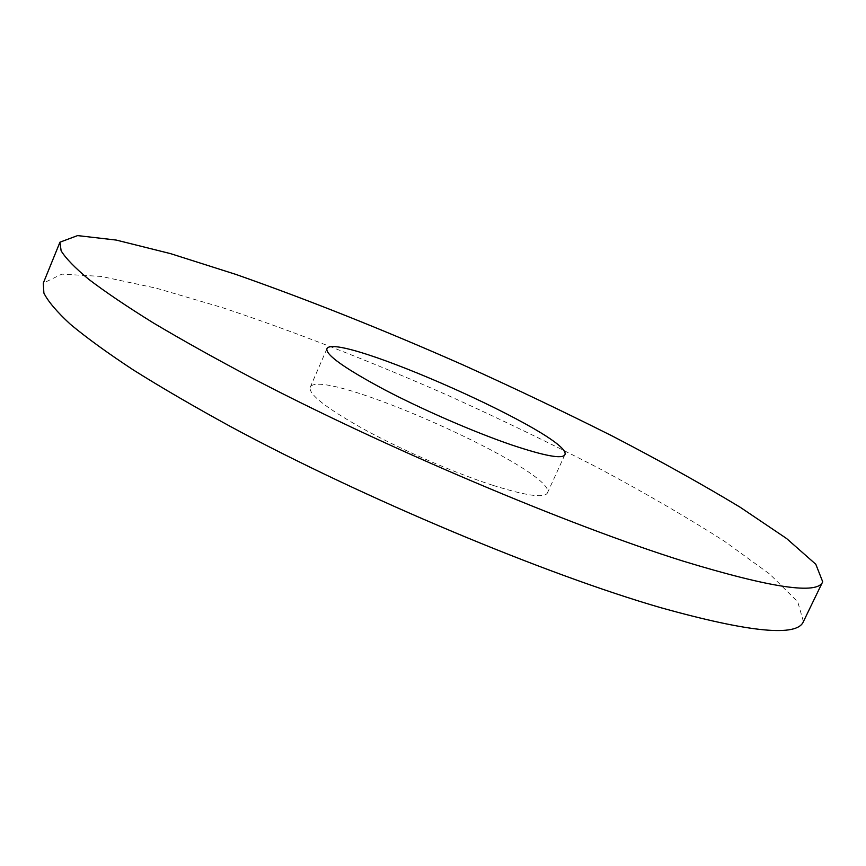 <?xml version="1.0" encoding="UTF-8"?>
<svg xmlns="http://www.w3.org/2000/svg" width="866" height="866" viewBox="0 0 866 866"><rect width="100%" height="100%" fill="white"/><g stroke="black" fill="none" stroke-linecap="round" stroke-linejoin="round"><path stroke-width="0.65" stroke-dasharray="4.33 3.25" d="M803.421 621.561L797.705 601.751L769.582 573.974L724.106 541.012C686.944 517.305 645.062 492.992 598.493 468.073C550.278 443.251 500.31 419.122 448.588 395.686C369.565 360.895 294.007 331.494 221.902 307.484L156.226 288.172L101.311 276.438L61.854 274.132L43.3 283.128M493.111 485.393C526.214 495.774 544.292 498.329 547.355 493.046C559.003 471.559 318.32 364.402 310.147 387.438C308.642 394.615 327.521 409.066 366.783 430.813C404.801 451.348 455.906 473.41 493.111 485.393M547.355 493.046L564.827 454.834M310.147 387.438L326.85 348.89"/><path stroke-width="1.3" d="M683.133 561.125C771.292 587.982 817.818 594.866 822.7 581.779L815.804 564.275L786.588 538.522L740.138 507.216C702.391 484.44 660.044 460.842 613.074 436.432C564.502 412.021 514.285 388.087 462.412 364.651C383.216 329.708 307.701 299.636 235.888 274.414L170.613 253.651L116.282 240.077L77.583 235.595L59.96 242.188L61.118 250.794C65.751 258.339 74.996 267.875 88.862 279.404C105.49 292.048 126.901 306.51 153.076 322.758C181.914 339.927 214.79 358.286 251.714 377.836C385.402 447.798 568.497 525.197 683.133 561.125M511.449 444.875C544.389 455.895 562.186 459.218 564.827 454.834C574.808 436.994 333.442 329.524 326.85 348.89C325.811 354.984 345.123 368.645 384.785 389.862C423.149 409.964 474.406 432.199 511.449 444.875M59.96 242.188L43.3 283.128L43.885 293.076C48.128 301.52 56.972 311.922 70.417 324.306C86.622 337.794 107.601 353.025 133.364 369.977C161.769 387.806 194.255 406.706 230.811 426.7C363.19 498.102 545.775 574.472 661.115 607.791C749.902 632.505 797.337 637.095 803.421 621.561L822.7 581.779"/></g></svg>
